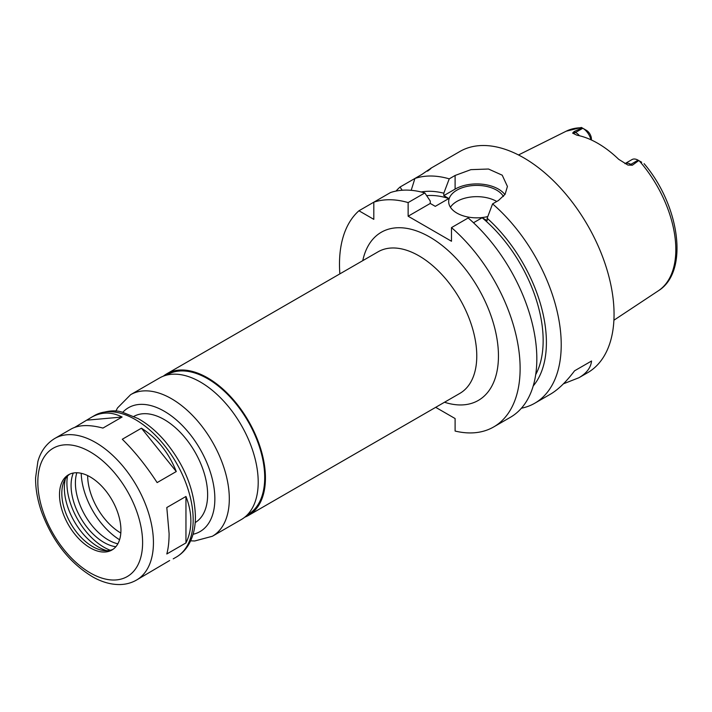 <?xml version="1.0" encoding="UTF-8"?>
<svg xmlns="http://www.w3.org/2000/svg" width="712" height="712" viewBox="0 0 712 712"><rect width="100%" height="100%" fill="white"/><g stroke="black" fill="none" stroke-linecap="round" stroke-linejoin="round"><path stroke-width="1.07" d="M136.508 580.066A81.746 47.197 -120 0 0 153.436 542.642A81.746 47.197 -120 0 0 117.756 460.379A81.746 47.197 -120 0 0 54.762 438.476C44.126 444.982 39.721 454.674 37.861 461.59L35.6 477.707C35.458 488.592 37.451 499.993 41.59 511.91C52.626 541.529 69.874 563.308 93.325 577.254C102.394 582.238 111.303 584.677 120.061 584.552C126.042 584.401 131.524 582.906 136.508 580.066L169.652 560.513M74.724 427.369L91.492 417.276C101.344 411.758 111.544 411.67 122.09 417.027L102.937 428.081C89.365 424.477 78.765 424.788 71.147 429.016L54.762 438.476M87.247 420.133L122.09 417.027M141.439 428.197C157.192 438.227 168.797 452.681 176.273 471.54L157.13 482.594C146.165 465.746 134.559 451.292 122.295 439.251L141.439 428.197L176.273 471.54M185.957 496.469C189.214 504.844 190.861 513.032 190.878 521.024C190.861 529.007 189.214 536.305 185.957 542.927L166.804 553.981C168.326 548.374 169.091 541.574 169.1 533.599L166.804 507.531L185.957 496.469L185.957 542.927M195.177 522.59A61.312 35.395 -120 0 0 207.628 494.671A61.312 35.395 -120 0 0 181.026 433.145A61.312 35.395 -120 0 0 133.874 416.404M120.924 530.129A43.423 25.071 -120 0 0 101.967 486.421A43.423 25.071 -120 0 0 68.503 474.788A43.423 25.071 -120 0 0 68.503 524.94A43.423 25.071 -120 0 0 111.926 550.011A43.423 25.071 -120 0 0 120.924 530.129M69.687 474.174A43.423 25.071 -120 0 0 63.831 481.855A43.423 25.071 -120 0 0 70.808 523.605A43.423 25.071 -120 0 0 103.48 550.518A43.423 25.071 -120 0 0 113.048 549.29M65.397 478.784A48.336 27.902 -120 0 0 106.916 550.705M67.462 476.106A52.368 30.233 -120 0 0 110.262 550.251M73.3 473.044A46.494 26.842 -120 0 0 80.696 517.891A46.494 26.842 -120 0 0 115.842 546.727M76.834 472.759A46.494 26.842 -120 0 0 85.031 515.39A46.494 26.842 -120 0 0 117.854 543.817M81.213 473.302A56.203 32.449 -120 0 0 119.572 539.749M87.656 475.58A47.054 27.163 -120 0 0 120.817 533.03M244.732 517.215A81.746 47.197 -120 0 0 248.506 515.408A81.746 47.197 -120 0 0 265.434 477.983A81.746 47.197 -120 0 0 229.753 395.721A81.746 47.197 -120 0 0 166.759 373.818A81.746 47.197 -120 0 0 163.306 376.185M247.206 514.972L247.99 514.518A80.723 46.609 -120 0 0 264.713 477.565A80.723 46.609 -120 0 0 229.469 396.326A80.723 46.609 -120 0 0 167.267 374.699L166.483 375.153M190.629 540.844L194.741 540.978L212.372 536.261L241.279 519.573A81.746 47.197 -120 0 0 258.207 482.158A81.746 47.197 -120 0 0 222.527 399.886A81.746 47.197 -120 0 0 159.532 377.992L130.625 394.679L117.542 407.914L115.798 411.216M435.691 407.335L455.102 418.54L455.102 431.054A127.724 73.745 -120 0 0 493.674 426.951A127.724 73.745 -120 0 0 516.814 338.601A127.724 73.745 -120 0 0 451.488 227.609L451.488 241.252L408.136 216.217L408.136 202.582A127.724 73.745 -120 0 0 373.809 202.181L373.809 219.349L358.946 210.77A127.724 73.745 -120 0 0 339.864 273.871M591.405 139.988L591.405 138.982A7.049 4.067 60 0 0 586.59 130.447L581.401 127.448L566.182 131.204L518.496 154.967M590.969 139.792A12.157 7.022 -120 0 0 582.808 128.267L575.581 132.432L574.086 131.569L582.131 127.875M641.69 162.265L638.753 160.565L632.354 165.211L630.859 164.347A12.157 7.022 -120 0 0 626.72 163.181A12.157 7.022 -120 0 0 624.922 163.662L631.998 159.577A12.157 7.022 -120 0 1 638.077 160.173L630.859 164.347A7.663 4.423 120 0 1 627.886 165.042L632.354 165.211M574.086 131.569L572.617 133.126L576.898 135.191A93.112 53.756 -120 0 1 618.701 159.319L627.886 165.042M638.753 160.565L638.077 160.173M521.398 408.225A127.724 73.745 -120 0 0 534.774 403.223L550.394 394.208C558.137 389.695 566.191 381.899 574.566 370.81L591.547 361.011C590.835 367.668 586.626 373.248 578.927 377.725L563.423 383.821M574.566 370.81L591.547 361.011M408.136 202.582L424.833 192.943A127.724 73.745 -120 0 0 390.514 192.543L358.946 210.77M402.164 190.238L400.046 187.034L414.918 178.454L411.198 190.318M428.393 170.328L430.849 168.29M427.583 171.138C433.626 166.519 431.721 167.623 421.878 174.431L414.918 178.454A127.724 73.745 -120 0 1 449.236 178.854L455.102 175.464L470.89 169.652L488.485 169.02L502.218 175.188L507.425 186.446L505.102 194.287L498.453 200.499L492.588 203.881L487.159 218.237L487.159 220.649L482.14 217.756L473.489 222.749M424.833 192.943L430.262 201.033L430.262 203.445L435.281 206.346L448.827 198.523A109.844 63.421 -120 0 0 426.657 195.649M448.827 198.523L443.807 195.622L443.807 193.21A114.427 66.065 -120 0 0 421.201 191.973M400.046 187.034A127.724 73.745 -120 0 0 396.023 191.074M534.774 403.223A127.724 73.745 -120 0 0 561.225 344.75A127.724 73.745 -120 0 0 492.588 203.881M578.927 377.725L587.605 372.723A127.724 73.745 -120 0 0 614.056 314.25A127.724 73.745 -120 0 0 558.306 185.707A127.724 73.745 -120 0 0 459.872 151.496L430.716 168.326M443.807 193.21L449.236 178.854M533.208 385.975A114.427 66.065 -120 0 0 487.159 218.237M535.691 374.637A109.844 63.421 -120 0 0 482.14 217.756M496.753 201.478A28.097 16.225 0 0 0 450.42 207.254M487.8 216.546A28.097 16.225 180 0 1 456.908 213.093A28.097 16.225 180 0 1 448.676 201.621A28.097 16.225 180 0 1 472.27 185.61A28.097 16.225 180 0 1 503.428 196.494M493.674 426.951L510.371 417.312A127.724 73.745 -120 0 0 533.519 328.962A127.724 73.745 -120 0 0 468.184 217.97L451.488 227.609M504.906 194.59A30.652 17.702 0 0 0 455.102 189.107L443.807 195.622M430.262 203.445L408.136 216.217M193.175 519.698A81.746 47.197 -120 0 0 157.494 437.435A81.746 47.197 -120 0 0 94.5 415.532C106.008 410.602 115.495 409.578 122.971 412.453L138.057 418.549C147.553 423.871 156.435 431.303 164.686 440.844C184.301 464.518 194.545 489.758 195.426 516.574C195.453 527.654 193.085 537.177 188.333 545.152C185.227 550.243 181.195 554.23 176.247 557.122A81.746 47.197 -120 0 0 193.175 519.698M142.605 542.642A74.084 42.773 -120 0 0 64.027 444.893A74.084 42.773 -120 0 0 64.027 549.664A74.084 42.773 -120 0 0 142.605 542.642M248.506 515.408L459.845 393.389A81.746 47.197 -120 0 0 476.773 355.964A81.746 47.197 -120 0 0 441.093 273.702A81.746 47.197 -120 0 0 378.099 251.799L166.759 373.818M444.502 402.244A97.072 56.043 -120 0 0 498.453 355.964A97.072 56.043 -120 0 0 437.204 241.804A97.072 56.043 -120 0 0 362.764 260.654M212.372 536.261A81.746 47.197 -120 0 0 229.308 498.845A81.746 47.197 -120 0 0 193.62 416.573A81.746 47.197 -120 0 0 130.625 394.679M193.068 534.276A71.529 41.296 -120 0 0 214.855 498.845A71.529 41.296 -120 0 0 179.362 422.608A71.529 41.296 -120 0 0 122.695 412.39M586.421 130.349L582.808 128.267M579.461 135.743A12.157 7.022 -120 0 0 575.581 132.432A7.663 4.423 -60 0 1 572.617 133.126M644.084 163.644C679.764 205.474 689.341 271.762 658.324 290.808A92.204 53.24 -120 0 0 675.822 249.592A92.204 53.24 -120 0 0 639.287 160.868M581.962 127.777A92.204 53.24 -120 0 0 566.182 131.204M455.102 189.107L455.102 175.464M94.5 415.532L91.492 417.276M176.247 557.122L173.23 558.858M658.324 290.808L613.904 320.222"/></g></svg>
